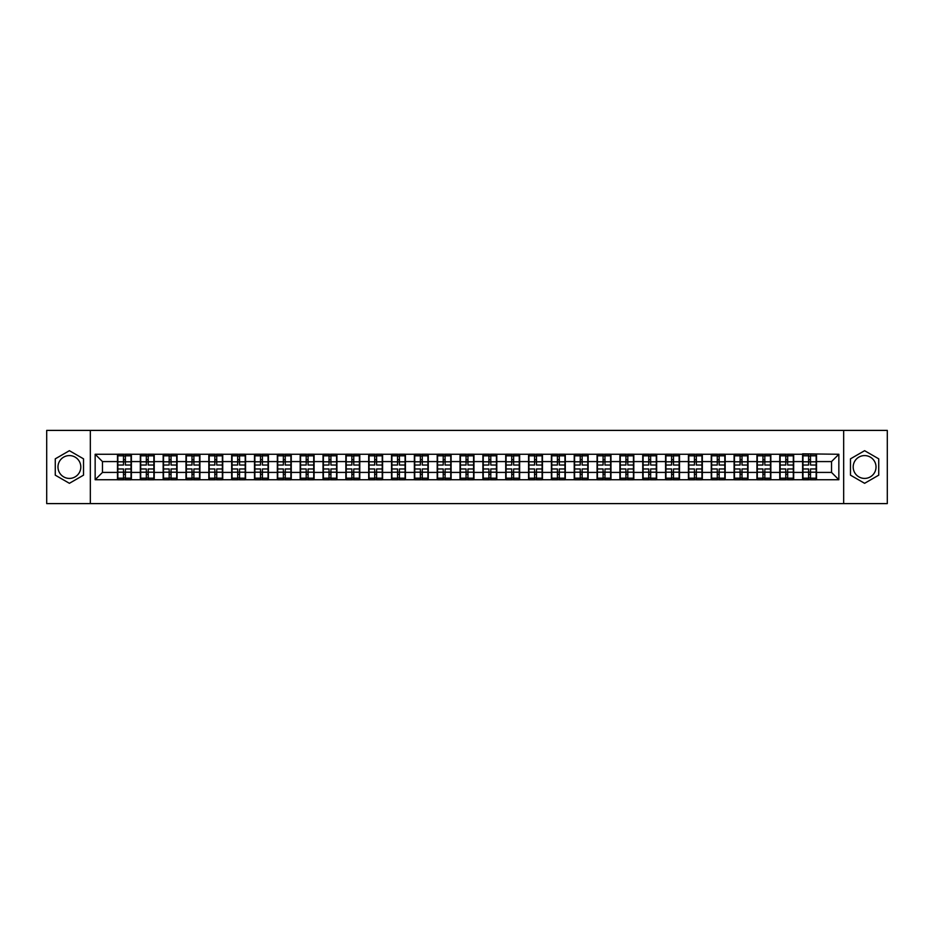 <?xml version="1.0" encoding="UTF-8"?>
<svg xmlns="http://www.w3.org/2000/svg" width="934" height="934" viewBox="0 0 934 934"><rect width="100%" height="100%" fill="white"/><g stroke="black" fill="none" stroke-linecap="round" stroke-linejoin="round"><path stroke-width="1.4" d="M864.604 455.582A11.418 11.418 0 0 0 853.186 467A11.418 11.418 0 0 0 864.604 478.418A11.418 11.418 0 0 0 876.022 467A11.418 11.418 0 0 0 864.604 455.582M69.396 478.418A11.418 11.418 0 0 1 57.978 467A11.418 11.418 0 0 1 69.396 455.582A11.418 11.418 0 0 1 80.814 467A11.418 11.418 0 0 1 69.396 478.418M843.671 503.601L887.3 503.601L887.3 430.399L843.671 430.399L843.671 503.601L90.329 503.601L90.329 430.399L46.7 430.399L46.7 503.601L90.329 503.601M843.671 430.399L90.329 430.399M831.529 472.417L831.529 461.583L816.514 461.583L816.514 472.417L831.529 472.417L838.849 479.737L838.849 454.263L802.61 453.819L802.61 461.583L793.678 461.583L793.678 472.417L802.61 472.417L802.61 461.583M838.849 479.737L95.151 479.737L95.151 454.263L117.486 454.263L117.486 461.583L102.471 461.583L102.471 472.417L117.486 472.417L117.486 461.583M802.61 454.263L117.486 454.263M802.61 472.417L802.61 479.737M793.678 472.417L793.678 479.737M793.678 454.263L793.678 461.583M770.842 472.417L779.773 472.417L779.773 461.583L770.842 461.583L770.842 479.737M779.773 472.417L779.773 479.737M779.773 454.263L779.773 461.583M770.842 454.263L770.842 461.583M748.006 472.417L756.937 472.417L756.937 461.583L748.006 461.583L748.006 479.737M756.937 472.417L756.937 479.737M756.937 454.263L756.937 461.583M748.006 454.263L748.006 461.583M725.169 472.417L734.101 472.417L734.101 461.583L725.169 461.583L725.169 479.737M734.101 472.417L734.101 479.737M734.101 454.263L734.101 461.583M725.169 454.263L725.169 461.583M702.333 472.417L711.264 472.417L711.264 461.583L702.333 461.583L702.333 479.737M711.264 472.417L711.264 479.737M711.264 454.263L711.264 461.583M702.333 454.263L702.333 461.583M679.497 472.417L688.428 472.417L688.428 461.583L679.497 461.583L679.497 479.737M688.428 472.417L688.428 479.737M688.428 454.263L688.428 461.583M679.497 454.263L679.497 461.583M656.66 472.417L665.58 472.417L665.58 461.583L656.66 461.583L656.66 479.737M665.58 472.417L665.58 479.737M665.58 454.263L665.58 461.583M656.66 454.263L656.66 461.583M633.812 472.417L642.744 472.417L642.744 461.583L633.812 461.583L633.812 479.737M642.744 472.417L642.744 479.737M642.744 454.263L642.744 461.583M633.812 454.263L633.812 461.583M610.976 472.417L619.907 472.417L619.907 461.583L610.976 461.583L610.976 479.737M619.907 472.417L619.907 479.737M619.907 454.263L619.907 461.583M610.976 454.263L610.976 461.583M588.14 472.417L597.071 472.417L597.071 461.583L588.14 461.583L588.14 479.737M597.071 472.417L597.071 479.737M597.071 454.263L597.071 461.583M588.14 454.263L588.14 461.583M565.303 472.417L574.235 472.417L574.235 461.583L565.303 461.583L565.303 479.737M574.235 472.417L574.235 479.737M574.235 454.263L574.235 461.583M565.303 454.263L565.303 461.583M542.467 472.417L551.399 472.417L551.399 461.583L542.467 461.583L542.467 479.737M551.399 472.417L551.399 479.737M551.399 454.263L551.399 461.583M542.467 454.263L542.467 461.583M519.631 472.417L528.562 472.417L528.562 461.583L519.631 461.583L519.631 479.737M528.562 472.417L528.562 479.737M528.562 454.263L528.562 461.583M519.631 454.263L519.631 461.583M496.795 472.417L505.726 472.417L505.726 461.583L496.795 461.583L496.795 479.737M505.726 472.417L505.726 479.737M505.726 454.263L505.726 461.583M496.795 454.263L496.795 461.583M473.958 472.417L482.89 472.417L482.89 461.583L473.958 461.583L473.958 479.737M482.89 472.417L482.89 479.737M482.89 454.263L482.89 461.583M473.958 454.263L473.958 461.583M451.11 472.417L460.042 472.417L460.042 461.583L451.11 461.583L451.11 479.737M460.042 472.417L460.042 479.737M460.042 454.263L460.042 461.583M451.11 454.263L451.11 461.583M428.274 472.417L437.205 472.417L437.205 461.583L428.274 461.583L428.274 479.737M437.205 472.417L437.205 479.737M437.205 454.263L437.205 461.583M428.274 454.263L428.274 461.583M405.438 472.417L414.369 472.417L414.369 461.583L405.438 461.583L405.438 479.737M414.369 472.417L414.369 479.737M414.369 454.263L414.369 461.583M405.438 454.263L405.438 461.583M382.601 472.417L391.533 472.417L391.533 461.583L382.601 461.583L382.601 479.737M391.533 472.417L391.533 479.737M391.533 454.263L391.533 461.583M382.601 454.263L382.601 461.583M359.765 472.417L368.697 472.417L368.697 461.583L359.765 461.583L359.765 479.737M368.697 472.417L368.697 479.737M368.697 454.263L368.697 461.583M359.765 454.263L359.765 461.583M336.929 472.417L345.86 472.417L345.86 461.583L336.929 461.583L336.929 479.737M345.86 472.417L345.86 479.737M345.86 454.263L345.86 461.583M336.929 454.263L336.929 461.583M314.093 472.417L323.024 472.417L323.024 461.583L314.093 461.583L314.093 479.737M323.024 472.417L323.024 479.737M323.024 454.263L323.024 461.583M314.093 454.263L314.093 461.583M291.256 472.417L300.188 472.417L300.188 461.583L291.256 461.583L291.256 479.737M300.188 472.417L300.188 479.737M300.188 454.263L300.188 461.583M291.256 454.263L291.256 461.583M268.42 472.417L277.34 472.417L277.34 461.583L268.42 461.583L268.42 479.737M277.34 472.417L277.34 479.737M277.34 454.263L277.34 461.583M268.42 454.263L268.42 461.583M245.572 472.417L254.503 472.417L254.503 461.583L245.572 461.583L245.572 479.737M254.503 472.417L254.503 479.737M254.503 454.263L254.503 461.583M245.572 454.263L245.572 461.583M222.736 472.417L231.667 472.417L231.667 461.583L222.736 461.583L222.736 479.737M231.667 472.417L231.667 479.737M231.667 454.263L231.667 461.583M222.736 454.263L222.736 461.583M199.899 472.417L208.831 472.417L208.831 461.583L199.899 461.583L199.899 479.737M208.831 472.417L208.831 479.737M208.831 454.263L208.831 461.583M199.899 454.263L199.899 461.583M177.063 472.417L185.994 472.417L185.994 461.583L177.063 461.583L177.063 479.737M185.994 472.417L185.994 479.737M185.994 454.263L185.994 461.583M177.063 454.263L177.063 461.583M154.227 472.417L163.158 472.417L163.158 461.583L154.227 461.583L154.227 479.737M163.158 472.417L163.158 479.737M163.158 454.263L163.158 461.583M154.227 454.263L154.227 461.583M131.39 472.417L140.322 472.417L140.322 461.583L131.39 461.583L131.39 479.737M140.322 472.417L140.322 479.737M140.322 454.263L140.322 461.583M131.39 454.263L131.39 461.583M117.486 472.417L117.486 479.737M102.471 472.417L95.151 479.737M95.151 454.263L102.471 461.583M816.514 472.417L816.514 479.737M816.514 454.263L816.514 461.583M838.849 454.263L831.529 461.583M69.396 450.69L55.269 458.839L55.269 475.161L69.396 483.31L83.523 475.161L83.523 458.839L69.396 450.69M850.477 475.161L864.604 483.31L878.731 475.161L878.731 458.839L864.604 450.69L850.477 458.839L850.477 475.161M117.847 461.805L123.486 461.805L123.486 454.193L117.847 454.193L117.847 468.973L123.486 468.973L123.486 472.195L125.389 472.172L125.389 468.973L131.029 468.973L131.029 454.193L125.389 454.193L125.389 455.804L131.029 455.804M123.486 459.691L125.389 459.691M125.389 456.026L123.486 456.026M117.847 465.027L123.486 465.027L123.486 461.805L125.389 461.828L125.389 465.027L131.029 465.027M117.847 455.804L123.486 455.804M123.486 477.974L125.389 477.974M123.486 474.309L125.389 474.309M117.847 479.807L123.486 479.807L123.486 478.196L117.847 478.196L117.847 479.807M117.847 468.973L117.847 472.195L123.486 472.195L123.486 478.196M117.847 472.195L117.847 478.196M131.029 468.973L131.029 479.807L125.389 479.807L125.389 478.196L131.029 478.196M131.029 472.195L125.389 472.195L125.389 478.196M131.029 461.805L125.389 461.805L125.389 455.804M140.684 461.805L146.323 461.805L146.323 454.193L140.684 454.193L140.684 468.973L146.323 468.973L146.323 472.195L148.226 472.172L148.226 468.973L153.865 468.973L153.865 454.193L148.226 454.193L148.226 455.804L153.865 455.804M146.323 459.691L148.226 459.691M148.226 456.026L146.323 456.026M140.684 465.027L146.323 465.027L146.323 461.805L148.226 461.828L148.226 465.027L153.865 465.027M140.684 455.804L146.323 455.804M146.323 477.974L148.226 477.974M146.323 474.309L148.226 474.309M140.684 479.807L146.323 479.807L146.323 478.196L140.684 478.196L140.684 479.807M140.684 468.973L140.684 472.195L146.323 472.195L146.323 478.196M140.684 472.195L140.684 478.196M153.865 468.973L153.865 479.807L148.226 479.807L148.226 478.196L153.865 478.196M153.865 472.195L148.226 472.195L148.226 478.196M153.865 461.805L148.226 461.805L148.226 455.804M163.52 461.805L169.159 461.805L169.159 454.193L163.52 454.193L163.52 468.973L169.159 468.973L169.159 472.195L171.062 472.172L171.062 468.973L176.701 468.973L176.701 454.193L171.062 454.193L171.062 455.804L176.701 455.804M169.159 459.691L171.062 459.691M171.062 456.026L169.159 456.026M163.52 465.027L169.159 465.027L169.159 461.805L171.062 461.828L171.062 465.027L176.701 465.027M163.52 455.804L169.159 455.804M169.159 477.974L171.062 477.974M169.159 474.309L171.062 474.309M163.52 479.807L169.159 479.807L169.159 478.196L163.52 478.196L163.52 479.807M163.52 468.973L163.52 472.195L169.159 472.195L169.159 478.196M163.52 472.195L163.52 478.196M176.701 468.973L176.701 479.807L171.062 479.807L171.062 478.196L176.701 478.196M176.701 472.195L171.062 472.195L171.062 478.196M176.701 461.805L171.062 461.805L171.062 455.804M186.356 461.805L191.995 461.805L191.995 454.193L186.356 454.193L186.356 468.973L191.995 468.973L191.995 472.195L193.898 472.172L193.898 468.973L199.537 468.973L199.537 454.193L193.898 454.193L193.898 455.804L199.537 455.804M191.995 459.691L193.898 459.691M193.898 456.026L191.995 456.026M186.356 465.027L191.995 465.027L191.995 461.805L193.898 461.828L193.898 465.027L199.537 465.027M186.356 455.804L191.995 455.804M191.995 477.974L193.898 477.974M191.995 474.309L193.898 474.309M186.356 479.807L191.995 479.807L191.995 478.196L186.356 478.196L186.356 479.807M186.356 468.973L186.356 472.195L191.995 472.195L191.995 478.196M186.356 472.195L186.356 478.196M199.537 468.973L199.537 479.807L193.898 479.807L193.898 478.196L199.537 478.196M199.537 472.195L193.898 472.195L193.898 478.196M199.537 461.805L193.898 461.805L193.898 455.804M209.193 461.805L214.832 461.805L214.832 454.193L209.193 454.193L209.193 468.973L214.832 468.973L214.832 472.195L216.735 472.172L216.735 468.973L222.374 468.973L222.374 454.193L216.735 454.193L216.735 455.804L222.374 455.804M214.832 459.691L216.735 459.691M216.735 456.026L214.832 456.026M209.193 465.027L214.832 465.027L214.832 461.805L216.735 461.828L216.735 465.027L222.374 465.027M209.193 455.804L214.832 455.804M214.832 477.974L216.735 477.974M214.832 474.309L216.735 474.309M209.193 479.807L214.832 479.807L214.832 478.196L209.193 478.196L209.193 479.807M209.193 468.973L209.193 472.195L214.832 472.195L214.832 478.196M209.193 472.195L209.193 478.196M222.374 468.973L222.374 479.807L216.735 479.807L216.735 478.196L222.374 478.196M222.374 472.195L216.735 472.195L216.735 478.196M222.374 461.805L216.735 461.805L216.735 455.804M232.041 461.805L237.668 461.805L237.668 454.193L232.041 454.193L232.041 468.973L237.668 468.973L237.668 472.195L239.571 472.172L239.571 468.973L245.21 468.973L245.21 454.193L239.571 454.193L239.571 455.804L245.21 455.804M237.668 459.691L239.571 459.691M239.571 456.026L237.668 456.026M232.041 465.027L237.668 465.027L237.668 461.805L239.571 461.828L239.571 465.027L245.21 465.027M232.041 455.804L237.668 455.804M237.668 477.974L239.571 477.974M237.668 474.309L239.571 474.309M232.041 479.807L237.668 479.807L237.668 478.196L232.041 478.196L232.041 479.807M232.041 468.973L232.041 472.195L237.668 472.195L237.668 478.196M232.041 472.195L232.041 478.196M245.21 468.973L245.21 479.807L239.571 479.807L239.571 478.196L245.21 478.196M245.21 472.195L239.571 472.195L239.571 478.196M245.21 461.805L239.571 461.805L239.571 455.804M254.877 461.805L260.504 461.805L260.504 454.193L254.877 454.193L254.877 468.973L260.504 468.973L260.504 472.195L262.407 472.172L262.407 468.973L268.046 468.973L268.046 454.193L262.407 454.193L262.407 455.804L268.046 455.804M260.504 459.691L262.407 459.691M262.407 456.026L260.504 456.026M254.877 465.027L260.504 465.027L260.504 461.805L262.407 461.828L262.407 465.027L268.046 465.027M254.877 455.804L260.504 455.804M260.504 477.974L262.407 477.974M260.504 474.309L262.407 474.309M254.877 479.807L260.504 479.807L260.504 478.196L254.877 478.196L254.877 479.807M254.877 468.973L254.877 472.195L260.504 472.195L260.504 478.196M254.877 472.195L254.877 478.196M268.046 468.973L268.046 479.807L262.407 479.807L262.407 478.196L268.046 478.196M268.046 472.195L262.407 472.195L262.407 478.196M268.046 461.805L262.407 461.805L262.407 455.804M277.713 461.805L283.352 461.805L283.352 454.193L277.713 454.193L277.713 468.973L283.352 468.973L283.352 472.195L285.255 472.172L285.255 468.973L290.883 468.973L290.883 454.193L285.255 454.193L285.255 455.804L290.883 455.804M283.352 459.691L285.255 459.691M285.255 456.026L283.352 456.026M277.713 465.027L283.352 465.027L283.352 461.805L285.255 461.828L285.255 465.027L290.883 465.027M277.713 455.804L283.352 455.804M283.352 477.974L285.255 477.974M283.352 474.309L285.255 474.309M277.713 479.807L283.352 479.807L283.352 478.196L277.713 478.196L277.713 479.807M277.713 468.973L277.713 472.195L283.352 472.195L283.352 478.196M277.713 472.195L277.713 478.196M290.883 468.973L290.883 479.807L285.255 479.807L285.255 478.196L290.883 478.196M290.883 472.195L285.255 472.195L285.255 478.196M290.883 461.805L285.255 461.805L285.255 455.804M300.55 461.805L306.189 461.805L306.189 454.193L300.55 454.193L300.55 468.973L306.189 468.973L306.189 472.195L308.092 472.172L308.092 468.973L313.719 468.973L313.719 454.193L308.092 454.193L308.092 455.804L313.719 455.804M306.189 459.691L308.092 459.691M308.092 456.026L306.189 456.026M300.55 465.027L306.189 465.027L306.189 461.805L308.092 461.828L308.092 465.027L313.719 465.027M300.55 455.804L306.189 455.804M306.189 477.974L308.092 477.974M306.189 474.309L308.092 474.309M300.55 479.807L306.189 479.807L306.189 478.196L300.55 478.196L300.55 479.807M300.55 468.973L300.55 472.195L306.189 472.195L306.189 478.196M300.55 472.195L300.55 478.196M313.719 468.973L313.719 479.807L308.092 479.807L308.092 478.196L313.719 478.196M313.719 472.195L308.092 472.195L308.092 478.196M313.719 461.805L308.092 461.805L308.092 455.804M323.386 461.805L329.025 461.805L329.025 454.193L323.386 454.193L323.386 468.973L329.025 468.973L329.025 472.195L330.928 472.172L330.928 468.973L336.567 468.973L336.567 454.193L330.928 454.193L330.928 455.804L336.567 455.804M329.025 459.691L330.928 459.691M330.928 456.026L329.025 456.026M323.386 465.027L329.025 465.027L329.025 461.805L330.928 461.828L330.928 465.027L336.567 465.027M323.386 455.804L329.025 455.804M329.025 477.974L330.928 477.974M329.025 474.309L330.928 474.309M323.386 479.807L329.025 479.807L329.025 478.196L323.386 478.196L323.386 479.807M323.386 468.973L323.386 472.195L329.025 472.195L329.025 478.196M323.386 472.195L323.386 478.196M336.567 468.973L336.567 479.807L330.928 479.807L330.928 478.196L336.567 478.196M336.567 472.195L330.928 472.195L330.928 478.196M336.567 461.805L330.928 461.805L330.928 455.804M346.222 461.805L351.861 461.805L351.861 454.193L346.222 454.193L346.222 468.973L351.861 468.973L351.861 472.195L353.764 472.172L353.764 468.973L359.403 468.973L359.403 454.193L353.764 454.193L353.764 455.804L359.403 455.804M351.861 459.691L353.764 459.691M353.764 456.026L351.861 456.026M346.222 465.027L351.861 465.027L351.861 461.805L353.764 461.828L353.764 465.027L359.403 465.027M346.222 455.804L351.861 455.804M351.861 477.974L353.764 477.974M351.861 474.309L353.764 474.309M346.222 479.807L351.861 479.807L351.861 478.196L346.222 478.196L346.222 479.807M346.222 468.973L346.222 472.195L351.861 472.195L351.861 478.196M346.222 472.195L346.222 478.196M359.403 468.973L359.403 479.807L353.764 479.807L353.764 478.196L359.403 478.196M359.403 472.195L353.764 472.195L353.764 478.196M359.403 461.805L353.764 461.805L353.764 455.804M369.058 461.805L374.697 461.805L374.697 454.193L369.058 454.193L369.058 468.973L374.697 468.973L374.697 472.195L376.6 472.172L376.6 468.973L382.239 468.973L382.239 454.193L376.6 454.193L376.6 455.804L382.239 455.804M374.697 459.691L376.6 459.691M376.6 456.026L374.697 456.026M369.058 465.027L374.697 465.027L374.697 461.805L376.6 461.828L376.6 465.027L382.239 465.027M369.058 455.804L374.697 455.804M374.697 477.974L376.6 477.974M374.697 474.309L376.6 474.309M369.058 479.807L374.697 479.807L374.697 478.196L369.058 478.196L369.058 479.807M369.058 468.973L369.058 472.195L374.697 472.195L374.697 478.196M369.058 472.195L369.058 478.196M382.239 468.973L382.239 479.807L376.6 479.807L376.6 478.196L382.239 478.196M382.239 472.195L376.6 472.195L376.6 478.196M382.239 461.805L376.6 461.805L376.6 455.804M391.895 461.805L397.534 461.805L397.534 454.193L391.895 454.193L391.895 468.973L397.534 468.973L397.534 472.195L399.437 472.172L399.437 468.973L405.076 468.973L405.076 454.193L399.437 454.193L399.437 455.804L405.076 455.804M397.534 459.691L399.437 459.691M399.437 456.026L397.534 456.026M391.895 465.027L397.534 465.027L397.534 461.805L399.437 461.828L399.437 465.027L405.076 465.027M391.895 455.804L397.534 455.804M397.534 477.974L399.437 477.974M397.534 474.309L399.437 474.309M391.895 479.807L397.534 479.807L397.534 478.196L391.895 478.196L391.895 479.807M391.895 468.973L391.895 472.195L397.534 472.195L397.534 478.196M391.895 472.195L391.895 478.196M405.076 468.973L405.076 479.807L399.437 479.807L399.437 478.196L405.076 478.196M405.076 472.195L399.437 472.195L399.437 478.196M405.076 461.805L399.437 461.805L399.437 455.804M414.743 461.805L420.37 461.805L420.37 454.193L414.743 454.193L414.743 468.973L420.37 468.973L420.37 472.195L422.273 472.172L422.273 468.973L427.912 468.973L427.912 454.193L422.273 454.193L422.273 455.804L427.912 455.804M420.37 459.691L422.273 459.691M422.273 456.026L420.37 456.026M414.743 465.027L420.37 465.027L420.37 461.805L422.273 461.828L422.273 465.027L427.912 465.027M414.743 455.804L420.37 455.804M420.37 477.974L422.273 477.974M420.37 474.309L422.273 474.309M414.743 479.807L420.37 479.807L420.37 478.196L414.743 478.196L414.743 479.807M414.743 468.973L414.743 472.195L420.37 472.195L420.37 478.196M414.743 472.195L414.743 478.196M427.912 468.973L427.912 479.807L422.273 479.807L422.273 478.196L427.912 478.196M427.912 472.195L422.273 472.195L422.273 478.196M427.912 461.805L422.273 461.805L422.273 455.804M437.579 461.805L443.206 461.805L443.206 454.193L437.579 454.193L437.579 468.973L443.206 468.973L443.206 472.195L445.109 472.172L445.109 468.973L450.748 468.973L450.748 454.193L445.109 454.193L445.109 455.804L450.748 455.804M443.206 459.691L445.109 459.691M445.109 456.026L443.206 456.026M437.579 465.027L443.206 465.027L443.206 461.805L445.109 461.828L445.109 465.027L450.748 465.027M437.579 455.804L443.206 455.804M443.206 477.974L445.109 477.974M443.206 474.309L445.109 474.309M437.579 479.807L443.206 479.807L443.206 478.196L437.579 478.196L437.579 479.807M437.579 468.973L437.579 472.195L443.206 472.195L443.206 478.196M437.579 472.195L437.579 478.196M450.748 468.973L450.748 479.807L445.109 479.807L445.109 478.196L450.748 478.196M450.748 472.195L445.109 472.195L445.109 478.196M450.748 461.805L445.109 461.805L445.109 455.804M460.415 461.805L466.043 461.805L466.043 454.193L460.415 454.193L460.415 468.973L466.043 468.973L466.043 472.195L467.957 472.172L467.957 468.973L473.585 468.973L473.585 454.193L467.957 454.193L467.957 455.804L473.585 455.804M466.043 459.691L467.957 459.691M467.957 456.026L466.043 456.026M460.415 465.027L466.043 465.027L466.043 461.805L467.957 461.828L467.957 465.027L473.585 465.027M460.415 455.804L466.043 455.804M466.043 477.974L467.957 477.974M466.043 474.309L467.957 474.309M460.415 479.807L466.043 479.807L466.043 478.196L460.415 478.196L460.415 479.807M460.415 468.973L460.415 472.195L466.043 472.195L466.043 478.196M460.415 472.195L460.415 478.196M473.585 468.973L473.585 479.807L467.957 479.807L467.957 478.196L473.585 478.196M473.585 472.195L467.957 472.195L467.957 478.196M473.585 461.805L467.957 461.805L467.957 455.804M483.252 461.805L488.891 461.805L488.891 454.193L483.252 454.193L483.252 468.973L488.891 468.973L488.891 472.195L490.794 472.172L490.794 468.973L496.421 468.973L496.421 454.193L490.794 454.193L490.794 455.804L496.421 455.804M488.891 459.691L490.794 459.691M490.794 456.026L488.891 456.026M483.252 465.027L488.891 465.027L488.891 461.805L490.794 461.828L490.794 465.027L496.421 465.027M483.252 455.804L488.891 455.804M488.891 477.974L490.794 477.974M488.891 474.309L490.794 474.309M483.252 479.807L488.891 479.807L488.891 478.196L483.252 478.196L483.252 479.807M483.252 468.973L483.252 472.195L488.891 472.195L488.891 478.196M483.252 472.195L483.252 478.196M496.421 468.973L496.421 479.807L490.794 479.807L490.794 478.196L496.421 478.196M496.421 472.195L490.794 472.195L490.794 478.196M496.421 461.805L490.794 461.805L490.794 455.804M506.088 461.805L511.727 461.805L511.727 454.193L506.088 454.193L506.088 468.973L511.727 468.973L511.727 472.195L513.63 472.172L513.63 468.973L519.257 468.973L519.257 454.193L513.63 454.193L513.63 455.804L519.257 455.804M511.727 459.691L513.63 459.691M513.63 456.026L511.727 456.026M506.088 465.027L511.727 465.027L511.727 461.805L513.63 461.828L513.63 465.027L519.257 465.027M506.088 455.804L511.727 455.804M511.727 477.974L513.63 477.974M511.727 474.309L513.63 474.309M506.088 479.807L511.727 479.807L511.727 478.196L506.088 478.196L506.088 479.807M506.088 468.973L506.088 472.195L511.727 472.195L511.727 478.196M506.088 472.195L506.088 478.196M519.257 468.973L519.257 479.807L513.63 479.807L513.63 478.196L519.257 478.196M519.257 472.195L513.63 472.195L513.63 478.196M519.257 461.805L513.63 461.805L513.63 455.804M528.924 461.805L534.563 461.805L534.563 454.193L528.924 454.193L528.924 468.973L534.563 468.973L534.563 472.195L536.466 472.172L536.466 468.973L542.105 468.973L542.105 454.193L536.466 454.193L536.466 455.804L542.105 455.804M534.563 459.691L536.466 459.691M536.466 456.026L534.563 456.026M528.924 465.027L534.563 465.027L534.563 461.805L536.466 461.828L536.466 465.027L542.105 465.027M528.924 455.804L534.563 455.804M534.563 477.974L536.466 477.974M534.563 474.309L536.466 474.309M528.924 479.807L534.563 479.807L534.563 478.196L528.924 478.196L528.924 479.807M528.924 468.973L528.924 472.195L534.563 472.195L534.563 478.196M528.924 472.195L528.924 478.196M542.105 468.973L542.105 479.807L536.466 479.807L536.466 478.196L542.105 478.196M542.105 472.195L536.466 472.195L536.466 478.196M542.105 461.805L536.466 461.805L536.466 455.804M551.76 461.805L557.4 461.805L557.4 454.193L551.76 454.193L551.76 468.973L557.4 468.973L557.4 472.195L559.303 472.172L559.303 468.973L564.942 468.973L564.942 454.193L559.303 454.193L559.303 455.804L564.942 455.804M557.4 459.691L559.303 459.691M559.303 456.026L557.4 456.026M551.76 465.027L557.4 465.027L557.4 461.805L559.303 461.828L559.303 465.027L564.942 465.027M551.76 455.804L557.4 455.804M557.4 477.974L559.303 477.974M557.4 474.309L559.303 474.309M551.76 479.807L557.4 479.807L557.4 478.196L551.76 478.196L551.76 479.807M551.76 468.973L551.76 472.195L557.4 472.195L557.4 478.196M551.76 472.195L551.76 478.196M564.942 468.973L564.942 479.807L559.303 479.807L559.303 478.196L564.942 478.196M564.942 472.195L559.303 472.195L559.303 478.196M564.942 461.805L559.303 461.805L559.303 455.804M574.597 461.805L580.236 461.805L580.236 454.193L574.597 454.193L574.597 468.973L580.236 468.973L580.236 472.195L582.139 472.172L582.139 468.973L587.778 468.973L587.778 454.193L582.139 454.193L582.139 455.804L587.778 455.804M580.236 459.691L582.139 459.691M582.139 456.026L580.236 456.026M574.597 465.027L580.236 465.027L580.236 461.805L582.139 461.828L582.139 465.027L587.778 465.027M574.597 455.804L580.236 455.804M580.236 477.974L582.139 477.974M580.236 474.309L582.139 474.309M574.597 479.807L580.236 479.807L580.236 478.196L574.597 478.196L574.597 479.807M574.597 468.973L574.597 472.195L580.236 472.195L580.236 478.196M574.597 472.195L574.597 478.196M587.778 468.973L587.778 479.807L582.139 479.807L582.139 478.196L587.778 478.196M587.778 472.195L582.139 472.195L582.139 478.196M587.778 461.805L582.139 461.805L582.139 455.804M597.433 461.805L603.072 461.805L603.072 454.193L597.433 454.193L597.433 468.973L603.072 468.973L603.072 472.195L604.975 472.172L604.975 468.973L610.614 468.973L610.614 454.193L604.975 454.193L604.975 455.804L610.614 455.804M603.072 459.691L604.975 459.691M604.975 456.026L603.072 456.026M597.433 465.027L603.072 465.027L603.072 461.805L604.975 461.828L604.975 465.027L610.614 465.027M597.433 455.804L603.072 455.804M603.072 477.974L604.975 477.974M603.072 474.309L604.975 474.309M597.433 479.807L603.072 479.807L603.072 478.196L597.433 478.196L597.433 479.807M597.433 468.973L597.433 472.195L603.072 472.195L603.072 478.196M597.433 472.195L597.433 478.196M610.614 468.973L610.614 479.807L604.975 479.807L604.975 478.196L610.614 478.196M610.614 472.195L604.975 472.195L604.975 478.196M610.614 461.805L604.975 461.805L604.975 455.804M620.281 461.805L625.908 461.805L625.908 454.193L620.281 454.193L620.281 468.973L625.908 468.973L625.908 472.195L627.811 472.172L627.811 468.973L633.45 468.973L633.45 454.193L627.811 454.193L627.811 455.804L633.45 455.804M625.908 459.691L627.811 459.691M627.811 456.026L625.908 456.026M620.281 465.027L625.908 465.027L625.908 461.805L627.811 461.828L627.811 465.027L633.45 465.027M620.281 455.804L625.908 455.804M625.908 477.974L627.811 477.974M625.908 474.309L627.811 474.309M620.281 479.807L625.908 479.807L625.908 478.196L620.281 478.196L620.281 479.807M620.281 468.973L620.281 472.195L625.908 472.195L625.908 478.196M620.281 472.195L620.281 478.196M633.45 468.973L633.45 479.807L627.811 479.807L627.811 478.196L633.45 478.196M633.45 472.195L627.811 472.195L627.811 478.196M633.45 461.805L627.811 461.805L627.811 455.804M643.117 461.805L648.745 461.805L648.745 454.193L643.117 454.193L643.117 468.973L648.745 468.973L648.745 472.195L650.648 472.172L650.648 468.973L656.287 468.973L656.287 454.193L650.648 454.193L650.648 455.804L656.287 455.804M648.745 459.691L650.648 459.691M650.648 456.026L648.745 456.026M643.117 465.027L648.745 465.027L648.745 461.805L650.648 461.828L650.648 465.027L656.287 465.027M643.117 455.804L648.745 455.804M648.745 477.974L650.648 477.974M648.745 474.309L650.648 474.309M643.117 479.807L648.745 479.807L648.745 478.196L643.117 478.196L643.117 479.807M643.117 468.973L643.117 472.195L648.745 472.195L648.745 478.196M643.117 472.195L643.117 478.196M656.287 468.973L656.287 479.807L650.648 479.807L650.648 478.196L656.287 478.196M656.287 472.195L650.648 472.195L650.648 478.196M656.287 461.805L650.648 461.805L650.648 455.804M665.954 461.805L671.593 461.805L671.593 454.193L665.954 454.193L665.954 468.973L671.593 468.973L671.593 472.195L673.496 472.172L673.496 468.973L679.123 468.973L679.123 454.193L673.496 454.193L673.496 455.804L679.123 455.804M671.593 459.691L673.496 459.691M673.496 456.026L671.593 456.026M665.954 465.027L671.593 465.027L671.593 461.805L673.496 461.828L673.496 465.027L679.123 465.027M665.954 455.804L671.593 455.804M671.593 477.974L673.496 477.974M671.593 474.309L673.496 474.309M665.954 479.807L671.593 479.807L671.593 478.196L665.954 478.196L665.954 479.807M665.954 468.973L665.954 472.195L671.593 472.195L671.593 478.196M665.954 472.195L665.954 478.196M679.123 468.973L679.123 479.807L673.496 479.807L673.496 478.196L679.123 478.196M679.123 472.195L673.496 472.195L673.496 478.196M679.123 461.805L673.496 461.805L673.496 455.804M688.79 461.805L694.429 461.805L694.429 454.193L688.79 454.193L688.79 468.973L694.429 468.973L694.429 472.195L696.332 472.172L696.332 468.973L701.959 468.973L701.959 454.193L696.332 454.193L696.332 455.804L701.959 455.804M694.429 459.691L696.332 459.691M696.332 456.026L694.429 456.026M688.79 465.027L694.429 465.027L694.429 461.805L696.332 461.828L696.332 465.027L701.959 465.027M688.79 455.804L694.429 455.804M694.429 477.974L696.332 477.974M694.429 474.309L696.332 474.309M688.79 479.807L694.429 479.807L694.429 478.196L688.79 478.196L688.79 479.807M688.79 468.973L688.79 472.195L694.429 472.195L694.429 478.196M688.79 472.195L688.79 478.196M701.959 468.973L701.959 479.807L696.332 479.807L696.332 478.196L701.959 478.196M701.959 472.195L696.332 472.195L696.332 478.196M701.959 461.805L696.332 461.805L696.332 455.804M711.626 461.805L717.265 461.805L717.265 454.193L711.626 454.193L711.626 468.973L717.265 468.973L717.265 472.195L719.168 472.172L719.168 468.973L724.807 468.973L724.807 454.193L719.168 454.193L719.168 455.804L724.807 455.804M717.265 459.691L719.168 459.691M719.168 456.026L717.265 456.026M711.626 465.027L717.265 465.027L717.265 461.805L719.168 461.828L719.168 465.027L724.807 465.027M711.626 455.804L717.265 455.804M717.265 477.974L719.168 477.974M717.265 474.309L719.168 474.309M711.626 479.807L717.265 479.807L717.265 478.196L711.626 478.196L711.626 479.807M711.626 468.973L711.626 472.195L717.265 472.195L717.265 478.196M711.626 472.195L711.626 478.196M724.807 468.973L724.807 479.807L719.168 479.807L719.168 478.196L724.807 478.196M724.807 472.195L719.168 472.195L719.168 478.196M724.807 461.805L719.168 461.805L719.168 455.804M734.463 461.805L740.102 461.805L740.102 454.193L734.463 454.193L734.463 468.973L740.102 468.973L740.102 472.195L742.005 472.172L742.005 468.973L747.644 468.973L747.644 454.193L742.005 454.193L742.005 455.804L747.644 455.804M740.102 459.691L742.005 459.691M742.005 456.026L740.102 456.026M734.463 465.027L740.102 465.027L740.102 461.805L742.005 461.828L742.005 465.027L747.644 465.027M734.463 455.804L740.102 455.804M740.102 477.974L742.005 477.974M740.102 474.309L742.005 474.309M734.463 479.807L740.102 479.807L740.102 478.196L734.463 478.196L734.463 479.807M734.463 468.973L734.463 472.195L740.102 472.195L740.102 478.196M734.463 472.195L734.463 478.196M747.644 468.973L747.644 479.807L742.005 479.807L742.005 478.196L747.644 478.196M747.644 472.195L742.005 472.195L742.005 478.196M747.644 461.805L742.005 461.805L742.005 455.804M757.299 461.805L762.938 461.805L762.938 454.193L757.299 454.193L757.299 468.973L762.938 468.973L762.938 472.195L764.841 472.172L764.841 468.973L770.48 468.973L770.48 454.193L764.841 454.193L764.841 455.804L770.48 455.804M762.938 459.691L764.841 459.691M764.841 456.026L762.938 456.026M757.299 465.027L762.938 465.027L762.938 461.805L764.841 461.828L764.841 465.027L770.48 465.027M757.299 455.804L762.938 455.804M762.938 477.974L764.841 477.974M762.938 474.309L764.841 474.309M757.299 479.807L762.938 479.807L762.938 478.196L757.299 478.196L757.299 479.807M757.299 468.973L757.299 472.195L762.938 472.195L762.938 478.196M757.299 472.195L757.299 478.196M770.48 468.973L770.48 479.807L764.841 479.807L764.841 478.196L770.48 478.196M770.48 472.195L764.841 472.195L764.841 478.196M770.48 461.805L764.841 461.805L764.841 455.804M780.135 461.805L785.774 461.805L785.774 454.193L780.135 454.193L780.135 468.973L785.774 468.973L785.774 472.195L787.677 472.172L787.677 468.973L793.316 468.973L793.316 454.193L787.677 454.193L787.677 455.804L793.316 455.804M785.774 459.691L787.677 459.691M787.677 456.026L785.774 456.026M780.135 465.027L785.774 465.027L785.774 461.805L787.677 461.828L787.677 465.027L793.316 465.027M780.135 455.804L785.774 455.804M785.774 477.974L787.677 477.974M785.774 474.309L787.677 474.309M780.135 479.807L785.774 479.807L785.774 478.196L780.135 478.196L780.135 479.807M780.135 468.973L780.135 472.195L785.774 472.195L785.774 478.196M780.135 472.195L780.135 478.196M793.316 468.973L793.316 479.807L787.677 479.807L787.677 478.196L793.316 478.196M793.316 472.195L787.677 472.195L787.677 478.196M793.316 461.805L787.677 461.805L787.677 455.804M802.971 461.805L808.611 461.805L808.611 454.193L802.971 454.193L802.971 468.973L808.611 468.973L808.611 472.195L810.514 472.172L810.514 468.973L816.153 468.973L816.153 454.193L810.514 454.193L810.514 455.804L816.153 455.804M808.611 459.691L810.514 459.691M810.514 456.026L808.611 456.026M802.971 465.027L808.611 465.027L808.611 461.805L810.514 461.828L810.514 465.027L816.153 465.027M802.971 455.804L808.611 455.804M808.611 477.974L810.514 477.974M808.611 474.309L810.514 474.309M802.971 479.807L808.611 479.807L808.611 478.196L802.971 478.196L802.971 479.807M802.971 468.973L802.971 472.195L808.611 472.195L808.611 478.196M802.971 472.195L802.971 478.196M816.153 468.973L816.153 479.807L810.514 479.807L810.514 478.196L816.153 478.196M816.153 472.195L810.514 472.195L810.514 478.196M816.153 461.805L810.514 461.805L810.514 455.804"/></g></svg>
